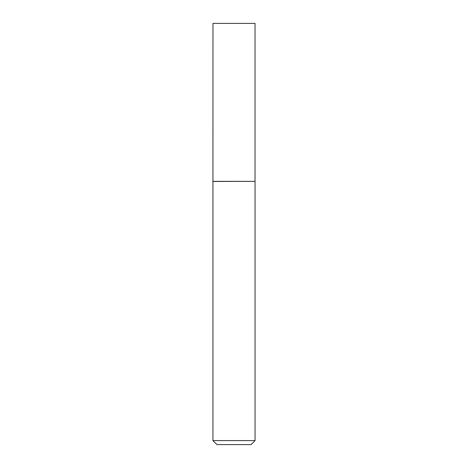 <?xml version="1.0" encoding="UTF-8"?>
<svg xmlns="http://www.w3.org/2000/svg" width="468" height="468" viewBox="0 0 468 468"><rect width="100%" height="100%" fill="white"/><g stroke="black" fill="none" stroke-linecap="round" stroke-linejoin="round"><path stroke-width="0.7" d="M212.963 181.35L255.037 181.35L255.037 23.4L212.963 23.4L212.94 181.467L255.037 181.35M255.06 440.587L251.047 444.6L216.953 444.6L212.94 440.587L255.06 440.587L255.06 181.467M212.94 440.587L212.94 181.467"/></g></svg>
